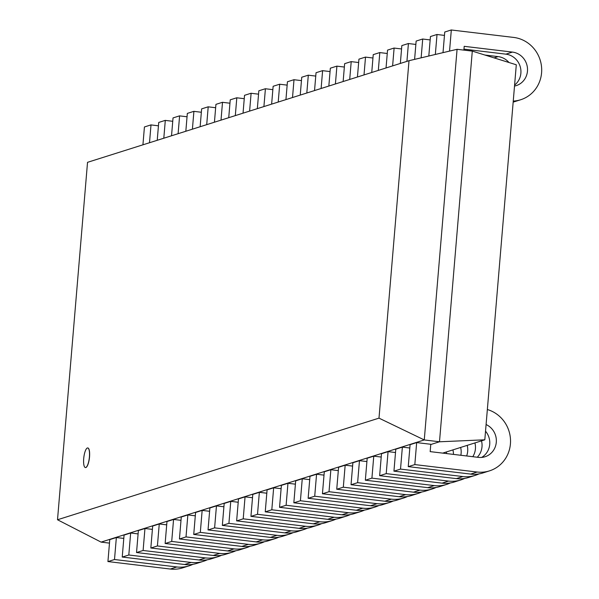 <?xml version="1.0" encoding="UTF-8"?>
<svg xmlns="http://www.w3.org/2000/svg" width="599" height="599" viewBox="0 0 599 599"><rect width="100%" height="100%" fill="white"/><g stroke="black" fill="none" stroke-linecap="round" stroke-linejoin="round"><path stroke-width="0.9" d="M85.739 467.519A9.876 2.755 -83.2 0 0 89.363 457.464A9.876 2.755 -83.2 0 0 87.731 447.947A9.876 2.755 -83.2 0 0 83.823 457.426A9.876 2.755 -83.2 0 0 85.387 467.557A9.876 2.755 -83.2 0 0 85.739 467.519M87.783 447.955A9.876 2.755 96.8 0 1 87.843 447.962A9.876 2.755 96.8 0 1 89.476 457.479A9.876 2.755 96.8 0 1 85.852 467.534A9.876 2.755 96.8 0 1 85.5 467.564A9.876 2.755 96.8 0 1 85.44 467.557M409.012 60.701L378.995 418.132L57.511 519.76L87.529 162.329L409.012 60.701L457.074 49.313L424.264 439.943L378.995 418.139M57.511 519.76L101.074 542.102M457.067 49.298L472.297 51.117L439.494 441.77L424.264 439.943L101.066 542.117L109.482 543.121M439.494 441.77L430.763 444.525M472.297 51.117L516.301 64.782L484.808 439.801L439.494 441.785M484.808 439.801L442.683 453.121M513.253 101.081A32.084 30.571 72.5 0 0 520.658 99.756A32.084 30.571 72.5 0 0 541.489 66.324A32.084 30.571 72.5 0 0 513.65 37.423L451.317 29.987L449.542 51.095M443.013 52.645L444.743 32.032L451.317 29.95M463.888 50.114L464.203 46.325L512.422 52.091A17.274 16.458 -107.5 0 1 527.412 67.635A17.274 16.458 -107.5 0 1 516.196 85.635A17.274 16.458 -107.5 0 1 514.511 86.069M514.593 85.08A17.274 16.458 72.5 0 0 520.261 66.811A17.274 16.458 72.5 0 0 505.848 54.15L463.97 49.125M520.658 99.756L514.084 101.837A32.084 30.571 -107.5 0 1 513.163 102.107M444.458 35.401L437.015 34.51L435.338 54.464M428.809 56.014L430.441 36.546L437.015 34.472M484.891 55.033L498.121 56.613A17.274 16.458 -107.5 0 1 508.948 62.498M430.157 39.923L422.714 39.032L421.134 57.826M414.605 59.376L416.14 41.069L422.714 38.995M415.856 44.438L408.413 43.547L406.916 61.368M400.342 63.442L401.839 45.591L408.413 43.51M401.555 48.961L394.112 48.07L392.615 65.883M386.041 67.964L387.538 50.114L394.112 48.032M387.254 53.483L379.811 52.592L378.313 70.405M371.739 72.486L373.237 54.636L379.818 52.555M372.952 58.006L365.51 57.115L364.012 74.927M357.438 77.009L358.936 59.151L365.517 57.077M358.659 62.521L351.209 61.637L349.711 79.45M343.137 81.524L344.635 63.674L351.216 61.592M344.358 67.043L336.908 66.152L335.41 83.972M328.836 86.046L330.334 68.196L336.915 66.115M330.056 71.566L322.606 70.675L321.116 88.487M314.535 90.569L316.04 72.719L322.614 70.637M315.755 76.088L308.305 75.197L306.815 93.01M300.234 95.091L301.739 77.234L308.313 75.16M301.454 80.61L294.004 79.719L292.514 97.532M285.933 99.606L287.438 81.756L294.012 79.682M287.153 85.125L279.711 84.234L278.213 102.055M271.632 104.129L273.137 86.278L279.711 84.197M272.852 89.648L265.409 88.757L263.912 106.57M257.338 108.651L258.835 90.801L265.409 88.719M258.551 94.17L251.108 93.279L249.611 111.092M243.037 113.174L244.534 95.316L251.108 93.242M244.25 98.693L236.807 97.802L235.31 115.614M228.736 117.696L230.233 99.838L236.807 97.764M229.949 103.208L222.506 102.317L221.009 120.137M214.435 122.211L215.932 104.361L222.506 102.279M215.647 107.73L208.205 106.839L206.707 124.652M200.133 126.733L201.631 108.883L208.205 106.802M201.346 112.253L193.904 111.362L192.406 129.174M185.832 131.256L187.33 113.406L193.904 111.324M187.045 116.775L179.603 115.884L178.105 133.697M171.531 135.778L173.029 117.921L179.603 115.847M172.744 121.29L165.302 120.406L163.804 138.219M157.23 140.293L158.728 122.443L165.302 120.362M158.443 125.812L151 124.921L149.503 142.742M142.929 144.816L144.426 126.966L151 124.884M114.506 559.518L176.84 566.968A32.084 30.571 72.5 0 0 189.179 565.808L182.605 567.882A32.084 30.571 -107.5 0 1 170.266 569.028L107.932 561.555L109.774 539.602L116.356 537.528L114.506 559.518L107.932 561.6M123.798 538.411L116.356 537.528M189.179 565.808A32.084 30.571 72.5 0 0 192.96 564.31M184.567 564.49L122.233 557.04L124.075 535.079L130.657 533.005L128.807 554.996L122.233 557.077M128.807 554.996L191.141 562.454L184.567 564.528A32.084 30.571 -107.5 0 0 196.906 563.36L203.48 561.285A32.084 30.571 72.5 0 0 207.254 559.795M138.099 533.896L130.657 533.005M191.141 562.431A32.084 30.571 72.5 0 0 203.48 561.285M198.868 559.968L136.535 552.518L138.376 530.564L144.958 528.483L143.109 550.474L136.535 552.555M143.109 550.474L205.442 557.931L198.868 560.005A32.084 30.571 -107.5 0 0 211.207 558.845L217.781 556.763A32.084 30.571 72.5 0 0 221.555 555.273M152.401 529.374L144.958 528.483M205.442 557.909A32.084 30.571 72.5 0 0 217.781 556.763M157.41 545.959L219.743 553.409A32.084 30.571 72.5 0 0 232.083 552.241L225.509 554.322A32.084 30.571 -107.5 0 1 213.169 555.468L150.836 547.995L152.678 526.042L159.259 523.96L157.41 545.959L150.836 548.033M166.702 524.851L159.259 523.96M232.083 552.241A32.084 30.571 72.5 0 0 235.856 550.751M171.711 541.436L234.044 548.886A32.084 30.571 72.5 0 0 246.384 547.718L239.81 549.8A32.084 30.571 -107.5 0 1 227.47 550.945L165.137 543.473L166.979 521.519L173.56 519.445L171.711 541.436L165.137 543.51M181.003 520.329L173.56 519.445M246.384 547.718A32.084 30.571 72.5 0 0 250.157 546.228M241.771 546.408L179.438 538.958L181.28 516.997L187.854 514.923L186.012 536.914L179.438 538.995M186.012 536.914L248.345 544.364L241.771 546.445A32.084 30.571 -107.5 0 0 254.111 545.277L260.685 543.203A32.084 30.571 72.5 0 0 264.459 541.713M195.304 515.814L187.854 514.923M248.345 544.349A32.084 30.571 72.5 0 0 260.685 543.203M256.072 541.885L193.739 534.435L195.581 512.482L202.155 510.4L200.313 532.391L193.732 534.473M200.313 532.391L262.647 539.849L256.072 541.923A32.084 30.571 -107.5 0 0 268.404 540.762L274.986 538.681A32.084 30.571 72.5 0 0 278.76 537.191M209.605 511.291L202.155 510.4M262.647 539.826A32.084 30.571 72.5 0 0 274.986 538.681M214.614 527.869L276.948 535.326A32.084 30.571 72.5 0 0 289.287 534.158L282.706 536.24A32.084 30.571 -107.5 0 1 270.374 537.385L208.04 529.913L209.882 507.959L216.456 505.878L214.614 527.869L208.033 529.95M223.906 506.769L216.456 505.878M289.287 534.158A32.084 30.571 72.5 0 0 293.061 532.668M228.915 523.354L291.249 530.804A32.084 30.571 72.5 0 0 303.588 529.636L297.007 531.717A32.084 30.571 -107.5 0 1 284.675 532.863L222.341 525.39L224.183 503.437L230.757 501.356L228.915 523.354L222.334 525.428M238.207 502.247L230.757 501.356M303.588 529.636A32.084 30.571 72.5 0 0 307.362 528.146M298.976 528.325L236.642 520.868L238.484 498.915L245.058 496.841L243.216 518.831L236.635 520.913M243.216 518.831L305.55 526.281L298.968 528.363A32.084 30.571 -107.5 0 0 311.308 527.195L317.889 525.121A32.084 30.571 72.5 0 0 321.663 523.631M252.508 497.732L245.058 496.841M305.55 526.266A32.084 30.571 72.5 0 0 317.889 525.121M313.277 523.803L250.944 516.353L252.785 494.4L259.36 492.318L257.51 514.309L250.936 516.39M257.51 514.309L319.851 521.766L313.27 523.84A32.084 30.571 -107.5 0 0 325.609 522.672L332.183 520.598A32.084 30.571 72.5 0 0 335.964 519.108M266.802 493.209L259.36 492.318M319.851 521.744A32.084 30.571 72.5 0 0 332.183 520.598M271.811 509.786L334.152 517.244A32.084 30.571 72.5 0 0 346.484 516.076L339.91 518.157A32.084 30.571 -107.5 0 1 327.578 519.303L265.245 511.831L267.087 489.877L273.661 487.796L271.811 509.786L265.237 511.868M281.103 488.687L273.661 487.796M346.484 516.076A32.084 30.571 72.5 0 0 350.265 514.586M286.112 505.271L348.453 512.722A32.084 30.571 72.5 0 0 360.785 511.553L354.211 513.635A32.084 30.571 -107.5 0 1 341.879 514.781L279.546 507.308L281.388 485.355L287.962 483.273L286.112 505.271L279.538 507.346M295.404 484.164L287.962 483.273M360.785 511.553A32.084 30.571 72.5 0 0 364.566 510.063M356.18 510.243L293.839 502.786L295.689 480.832L302.263 478.758L300.413 500.749L293.839 502.831M300.413 500.749L362.754 508.199L356.173 510.281A32.084 30.571 -107.5 0 0 368.512 509.113L375.086 507.039A32.084 30.571 72.5 0 0 378.868 505.541M309.705 479.642L302.263 478.758M362.754 508.184A32.084 30.571 72.5 0 0 375.086 507.039M370.482 505.721L308.141 498.271L309.99 476.31L316.564 474.236L314.715 496.227L308.141 498.308M314.715 496.227L377.048 503.684L370.474 505.758A32.084 30.571 -107.5 0 0 382.813 504.59L389.387 502.516A32.084 30.571 72.5 0 0 393.169 501.026M324.007 475.127L316.564 474.236M377.056 503.662A32.084 30.571 72.5 0 0 389.387 502.516M391.357 499.139A32.084 30.571 72.5 0 0 403.689 497.994L397.115 500.075A32.084 30.571 -107.5 0 1 384.775 501.221L322.442 493.748L324.291 471.795L330.865 469.713L329.016 491.704L322.442 493.786M329.016 491.704L391.349 499.162L384.775 501.236M338.308 470.604L330.865 469.713M403.689 497.994A32.084 30.571 72.5 0 0 407.47 496.504M405.658 494.617A32.084 30.571 72.5 0 0 417.99 493.471L411.416 495.553A32.084 30.571 -107.5 0 1 399.076 496.698L336.743 489.226L338.592 467.272L345.166 465.191L343.317 487.189L336.743 489.263M343.317 487.189L405.65 494.639L399.076 496.721M352.609 466.082L345.166 465.191M417.99 493.471A32.084 30.571 72.5 0 0 421.771 491.981M413.377 492.161L351.044 484.703L352.886 462.75L359.467 460.668L357.618 482.667L351.044 484.741M357.618 482.667L419.951 490.117L413.377 492.198A32.084 30.571 -107.5 0 0 425.717 491.03L432.291 488.949A32.084 30.571 72.5 0 0 436.072 487.459M366.91 461.559L359.467 460.668M419.951 490.102A32.084 30.571 72.5 0 0 432.291 488.949M427.679 487.638L365.345 480.188L367.187 458.228L373.769 456.153L371.919 478.144L365.345 480.226M371.919 478.144L434.253 485.594L427.679 487.676A32.084 30.571 -107.5 0 0 440.018 486.508L446.592 484.434A32.084 30.571 72.5 0 0 450.366 482.944M381.211 457.044L373.769 456.153M434.253 485.579A32.084 30.571 72.5 0 0 446.592 484.434M446.659 453.593A17.274 16.458 72.5 0 0 446.33 451.968M452.904 449.886A17.274 16.458 -107.5 0 1 453.458 454.409M386.22 473.622L448.554 481.079A32.084 30.571 72.5 0 0 460.893 479.911L454.319 481.993A32.084 30.571 -107.5 0 1 441.98 483.138L379.646 475.666L381.488 453.713L388.07 451.631L386.22 473.622L379.646 475.703M395.512 452.522L388.07 451.631M460.893 479.911A32.084 30.571 72.5 0 0 464.667 478.421M460.848 455.292A17.274 16.458 72.5 0 0 460.631 447.446M467.205 445.364A17.274 16.458 -107.5 0 1 466.636 455.981M400.521 469.099L462.855 476.557A32.084 30.571 72.5 0 0 475.194 475.389L468.62 477.47A32.084 30.571 -107.5 0 1 456.281 478.616L393.947 471.143L395.789 449.19L402.371 447.109L400.521 469.099L393.947 471.181M409.813 448L402.371 447.109M475.194 475.389A32.084 30.571 72.5 0 0 478.968 473.899M472.768 456.715A17.274 16.458 72.5 0 0 474.925 442.923M481.506 440.849A17.274 16.458 -107.5 0 1 477.261 457.254M470.582 474.079L408.248 466.621L410.09 444.668L416.664 442.586L414.822 464.584L408.248 466.658M486.089 424.541A17.274 16.458 -107.5 0 1 496.346 441.343A17.274 16.458 -107.5 0 1 485.033 456.752A17.274 16.458 -107.5 0 1 478.391 457.366L430.172 451.624L430.786 444.278L416.664 442.586M414.822 464.584L477.156 472.034L470.582 474.116A32.084 30.571 -107.5 0 0 482.921 472.948L489.495 470.866A32.084 30.571 72.5 0 0 510.513 440.003A32.084 30.571 72.5 0 0 487.354 409.529M477.156 472.019A32.084 30.571 72.5 0 0 489.495 470.866M481.626 457.426A17.274 16.458 72.5 0 0 485.534 431.198M512.422 52.091L505.841 54.172M498.121 56.613L494.085 57.886M176.84 566.968L170.266 569.05M219.743 553.409L213.169 555.49M234.044 548.886L227.47 550.968M276.948 535.326L270.374 537.408M291.249 530.804L284.675 532.885M334.152 517.244L327.571 519.318M348.453 512.722L341.872 514.803M448.554 481.079L441.98 483.153M462.855 476.557L456.281 478.638"/></g></svg>
